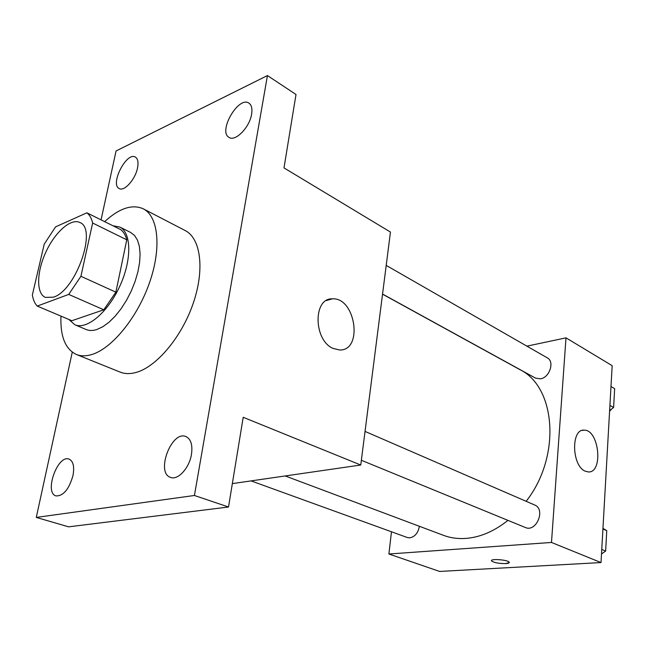 <?xml version="1.0" encoding="UTF-8"?>
<svg xmlns="http://www.w3.org/2000/svg" width="647" height="647" viewBox="0 0 647 647"><rect width="100%" height="100%" fill="white"/><g stroke="black" fill="none" stroke-linecap="round" stroke-linejoin="round"><path stroke-width="0.97" d="M53.434 297.175L45.363 297.394C36.119 293.495 36.572 272.112 45.8 252.233C54.874 232.281 70.798 218.007 79.783 222.471C97.624 228.367 75.917 290.64 53.434 297.175M80.924 276.293L92.642 223.021C91.542 218.298 89.618 214.901 86.884 212.814L55.577 226.862L44.239 244.105L32.35 295C33.159 299.852 34.792 303.548 37.251 306.08L68.719 294.409L80.924 276.293L115.87 292.169L126.78 239.819L92.642 223.021M37.251 306.08L71.841 320.718L103.779 309.8L68.719 294.409M86.884 212.814L120.69 229.612C123.528 231.739 125.558 235.136 126.78 239.819M115.87 292.169L103.779 309.8M68.825 319.44L74.842 324.754C86.69 330.132 107.782 312.582 119.792 286.225C131.964 259.932 131.535 232.508 119.744 227.016L112.974 225.779M119.744 227.016L130.662 232.459L134.544 235.468L137.487 240.142L139.372 246.345L140.092 253.859L139.615 262.423L137.94 271.708L135.126 281.364L131.268 291.013L126.521 300.273L121.078 308.781L115.158 316.205L108.979 322.271L102.8 326.759L96.84 329.517C92.788 330.811 89.205 330.803 86.083 329.493L74.842 324.754M104.644 221.638C119.331 208.205 132.206 203.926 143.254 208.811C158.394 216.324 161.75 247.906 149.473 282.82C137.318 317.726 111.769 348.798 91.526 354.613C85.833 356.279 80.77 356.23 76.346 354.459C65.307 349.162 60.179 336.383 60.955 316.108M143.254 208.811L185.147 230.526C200.788 238.322 204.913 269.435 193.186 303.403C181.581 337.362 156.226 367.278 135.66 372.559C129.869 374.079 124.693 373.926 120.116 372.09L76.346 354.459M251.61 114.195C249.669 127.346 235.273 141.992 229.062 137.407C217.715 131.624 238.508 95.594 248.933 103.132C251.594 105 252.484 108.688 251.61 114.195M191.447 454.485C189.328 467.999 177.917 480.47 170.646 477.429C155.385 473.078 171.504 430.118 185.907 436.555C190.938 438.998 192.782 444.974 191.447 454.485M72.998 475.529C69.027 489.261 63.382 496.055 56.054 495.917C43.899 492.982 57.599 454.356 69.035 459.103C73.24 461.085 74.567 466.56 72.998 475.529M137.528 167.905C135.401 179.34 124.248 191.811 119.234 188.544C109.683 184.419 126.602 151.414 135.393 157.092C137.876 158.685 138.587 162.292 137.528 167.905M72.262 352.162L36.281 517.422L194.423 495.481L267.437 75.562L116.064 150.969L101.061 219.859M232.346 483.608L360.759 465.015L243.199 417.291L228.52 507.005L68.622 526.836L36.281 517.422M228.52 507.005L194.423 495.481M360.759 465.015L390.456 232.063L283.993 167.905L296.002 94.494L267.437 75.562M333.051 348.409C313.415 340.209 313.002 297.855 332.34 298.841C355.583 297.127 363.412 350.739 339.724 350.003L333.051 348.409M507.944 520.366C494.397 531.187 480.486 537.196 466.236 538.385C458.108 538.991 450.506 537.964 443.421 535.312L285.222 475.957M382.539 294.175L519.606 369.469C555.943 386.744 561.418 456.458 526.148 501.304M361.366 460.284L525.315 527.491C536.331 532.691 546.019 509.221 534.624 504.983L365.045 431.42M419.385 526.294C418.124 532.926 414.937 536.775 409.834 537.843L407.319 537.52L251.068 480.899M386.202 265.391L547.313 357.864C554.851 361.527 549.635 377.63 540.488 378.827L535.579 378.139L382.555 294.062M391.475 531.777L388.887 554.002L551.487 542.453L565.996 337.847L526.917 346.153M565.996 337.847L612.167 365.676L601.023 562.567L439.612 571.438L388.887 554.002M601.023 562.567L551.487 542.453M585.114 471.121C571.689 465.694 570.913 428.735 584.104 430.166C599.13 429.43 603.594 473.159 588.277 471.938L585.114 471.121M509.278 562.502L505.76 563.586C498.716 563.594 493.976 562.704 491.542 560.909C489.787 558.385 508.38 559.801 509.221 562.259C509.48 562.971 508.324 563.416 505.76 563.594C498.716 563.586 493.976 562.696 491.542 560.9L491.485 560.658M601.508 553.945L605.632 551.074L606.765 530.653L602.955 528.364M605.632 551.074L601.767 549.449M606.765 530.653L602.923 528.963M606.207 540.763L605.883 546.602M609.628 410.505L613.607 407.481L614.65 388.669L610.986 386.534M613.607 407.481L609.919 405.402M614.052 399.385L613.752 404.771M611.755 408.888L609.587 411.282M326.387 300.548L332.34 298.841M582.065 430.457L584.104 430.166"/></g></svg>
